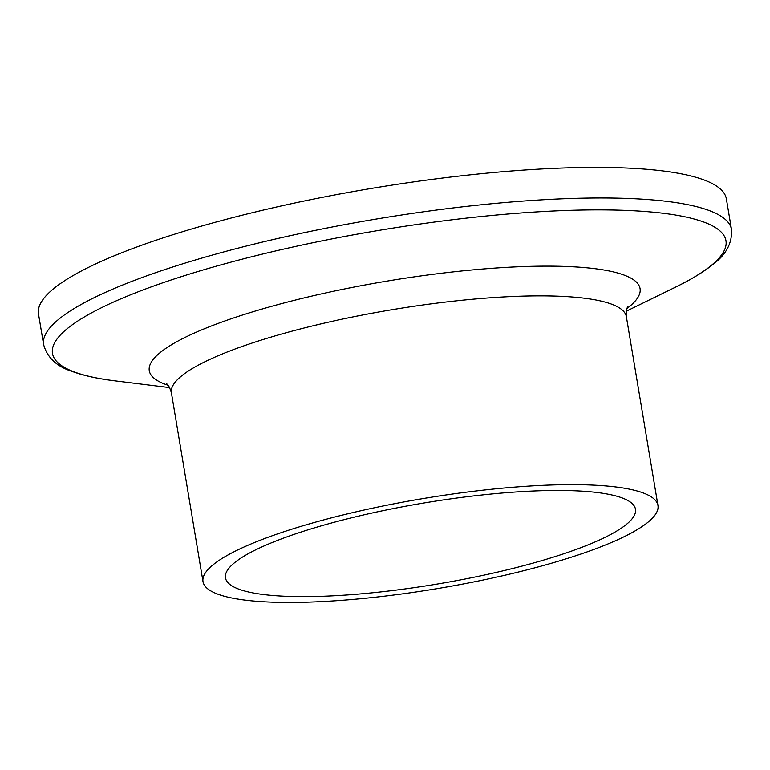 <?xml version="1.0" encoding="UTF-8"?>
<svg xmlns="http://www.w3.org/2000/svg" width="770" height="770" viewBox="0 0 770 770"><rect width="100%" height="100%" fill="white"/><g stroke="black" fill="none" stroke-linecap="round" stroke-linejoin="round"><path stroke-width="1.16" d="M375.288 597.222A230.644 45.574 -9.5 0 1 203.001 581.61A230.644 45.574 -9.5 0 1 485.678 489.874A230.644 45.574 -9.5 0 1 657.965 505.476A230.644 45.574 -9.5 0 1 375.288 597.222M480.22 495.177A207.852 41.08 -9.5 0 1 635.491 509.24A207.852 41.08 -9.5 0 1 380.746 591.918A207.852 41.08 -9.5 0 1 225.485 577.846A207.852 41.08 -9.5 0 1 480.22 495.177M38.5 314.016A348.723 68.915 -9.5 0 1 465.898 175.3A348.723 68.915 -9.5 0 1 726.38 198.901L731.5 229.479A348.723 68.915 -9.5 0 0 471.009 205.879A348.723 68.915 -9.5 0 0 43.62 344.594L38.5 314.016M169.65 387.608L115.009 380.852A341.457 67.481 -9.5 0 1 110.726 303.322A341.457 67.481 -9.5 0 1 470.951 217.612A341.457 67.481 -9.5 0 1 675.8 287.008C691.21 279.51 703.568 271.993 712.885 264.447C726.139 254.687 732.347 243.031 731.5 229.479M168.081 385.26A248.816 49.174 -9.5 0 1 208.526 327.086A248.816 49.174 -9.5 0 1 454.233 271.772A248.816 49.174 -9.5 0 1 627.05 308.452M203.001 581.61L171.412 392.835A230.644 45.574 -9.5 0 1 454.088 301.089A230.644 45.574 -9.5 0 1 626.376 316.701C626.174 311.195 626.693 307.856 627.925 306.662M115.009 380.852C98.002 378.782 83.863 375.693 72.601 371.592C56.893 366.684 47.23 357.684 43.62 344.594M657.965 505.476L626.376 316.701M171.412 392.835C169.804 387.57 168.226 384.577 166.676 383.855M626.337 311.186L675.8 287.008"/></g></svg>

